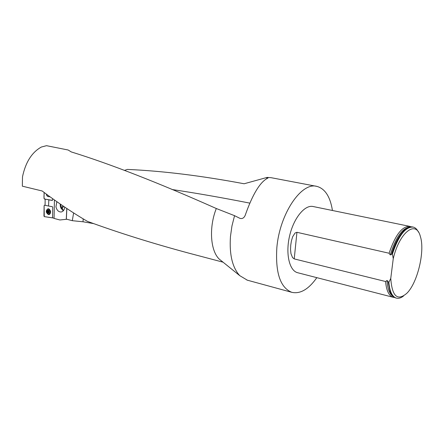 <?xml version="1.0" encoding="UTF-8"?>
<svg xmlns="http://www.w3.org/2000/svg" width="444" height="444" viewBox="0 0 444 444"><rect width="100%" height="100%" fill="white"/><g stroke="black" fill="none" stroke-linecap="round" stroke-linejoin="round"><path stroke-width="0.67" d="M266.739 178.605L266.911 177.467L244.117 183.766C201.421 175.746 162.51 170.962 127.384 169.419L124.559 170.352M93.706 223.615L83.028 221.778L72.294 220.685L66.356 219.125L66.855 208.53M73.615 212.942L72.294 220.685M223.066 262.188L188.689 253.108C152.22 243.306 118.454 232.723 87.396 221.34C73.16 213.081 58.075 202.958 42.141 190.976L22.333 186.175L22.5 176.795C25.586 162.215 31.874 152.292 41.359 147.031L46.509 145.682L68.11 149.994L71.29 151.931C110.367 164.025 158.708 182.884 216.306 208.514C208.797 227.3 210.356 250.721 219.231 259.096L221.961 261.3M216.306 208.514L234.56 215.679L231.946 226.002L230.464 236.436C229.265 254.506 232.356 267.571 239.738 275.641L247.347 280.186M266.911 177.467L268.143 177.805L267.937 178.055C260.195 181.735 252.603 194.195 245.16 215.434C243.989 218.01 242.252 218.986 239.96 218.365L234.56 215.679M316.389 186.297L271.118 177.689L267.138 177.411M332.445 210.489C330.231 196.686 325.041 188.65 316.877 186.386C301.504 181.724 279.642 213.797 276.851 247.674C275.313 272.805 280.292 287.69 291.791 292.319C300.238 294.2 308.591 289.316 316.844 277.661M297.841 272.771L297.552 272.699C289.272 270.624 285.375 253.474 289.654 235.664C293.817 217.826 304.945 204.456 313.22 206.543L409.657 226.351M394.644 297.497L393.134 297.28C388.944 295.904 386.424 290.648 385.575 281.518L294.222 258.902L292.541 257.581L290.959 253.646L290.537 249.489L290.731 245.255L291.397 240.959L292.668 236.741L295.032 233.028L296.942 232.306L294.222 258.902M411.111 226.823L409.917 226.407C402.203 225.99 395.265 234.937 389.105 253.241L296.942 232.306M391.614 294.5L390.037 291.458L388.306 282.195L388.855 282.329L390.759 278.416L393.256 258.613L392.413 253.996L391.858 253.868C395.36 242.591 399.733 234.549 404.978 229.742C407.736 227.367 410.284 226.446 412.631 226.967L412.909 227.023M390.276 291.819C391.658 295.249 393.506 297.302 395.815 297.974L396.065 298.035M392.413 253.996C398.573 235.642 405.494 226.668 413.17 227.078C415.323 227.606 417.077 229.276 418.442 232.095M403.552 295.987C400.982 297.996 398.579 298.701 396.353 298.107C392.18 296.736 389.682 291.475 388.855 282.329M389.105 253.241L390.232 254.9L391.375 254.634L391.858 253.868M388.306 282.195L388.034 281.263L387.029 280.497L385.575 281.518M393.256 258.613C399.495 232.001 416.172 219.53 420.374 236.502C425.119 250.988 417.621 282.639 406.954 293.179C397.469 301.359 392.069 296.442 390.759 278.416M83.178 218.864L83.028 221.778M66.778 208.48L66.273 219.308L66.75 219.231M44.111 205.7L44.256 216.605L52.731 217.904L44.361 216.639L43.962 216.045L44.111 205.7L44.505 205.239L45.937 205.489L45.06 205.333L45.166 199.14M45.937 205.489L48.557 206.027L48.823 199.844L46.148 199.306L52.448 200.383L44.417 199.012L44.017 198.413L44.117 192.463C44.439 194.877 42.857 199.478 45.804 199.251L52.32 200.427L52.67 198.718M66.273 219.308L59.912 219.974L54.057 218.426L54.429 199.978M54.063 218.209L52.564 217.865L52.731 207.293L52.331 206.688L48.557 206.027M64.713 207.098C64.402 209.934 63.203 211.566 61.128 211.999C58.53 211.988 56.804 210.262 55.955 206.815L56.832 201.67M60.201 204.018L60.306 206.121L60.972 208.197L63.292 210.817M48.823 199.844L52.226 200.422M63.364 206.188L62.243 208.813L61.05 207.881L60.351 204.123M63.092 205.999L63.009 207.281L62.149 208.275L60.922 206.971L60.623 204.312M60.684 204.351L60.922 206.971L62.149 208.275L63.059 207.021M62.848 205.833L63.104 206.604M63.087 206.815L62.826 205.816M60.922 206.971L62.926 206.649M48.368 210.556L47.586 210.306L46.986 211.511L47.586 210.306L48.757 210.512L49.323 211.932L48.718 213.137L47.547 212.926L46.986 211.511L47.491 212.504L48.407 212.326L48.574 212.765M48.241 209.135L47.769 209.124C45.566 211.2 45.86 212.926 48.651 214.297C50.76 212.621 50.627 210.9 48.241 209.135M49.517 209.285L48.241 209.035M48.796 214.269L50.355 213.47M48.413 210.545L48.968 210.889L49.251 212.249M49.267 212.221L48.624 213.176L47.547 212.926L47.491 212.504M48.635 210.506L47.314 211.172M48.968 212.632L48.363 211.966L48.729 210.489M48.046 211.033L48.119 211.699M47.214 211.871L48.157 211.699L48.407 212.326M47.475 212.526L48.396 212.349M48.468 213.053L48.895 212.97M47.502 210.628L48.174 210.5M48.252 195.521L47.336 194.849M49.301 196.797L47.403 196.326L46.304 194.089C46.631 195.726 47.419 196.559 48.679 196.587L49.356 196.326M48.812 196.564L49.512 196.442M47.958 195.305L47.486 194.955M49.106 196.847L49.717 196.587M48.479 208.769L48.096 208.741C45.566 210.506 45.665 212.443 48.39 214.563L49.084 214.546C51.31 212.559 51.11 210.634 48.479 208.769M249.806 203.124C222.205 197.68 196.298 193.146 172.078 189.521M390.232 254.9C395.721 237.529 402.214 228.238 409.723 227.028M393.489 296.703C389.782 294.649 387.629 289.244 387.029 280.497M391.375 254.634C394.849 243.09 399.261 234.87 404.601 229.959L407.065 228.188M391.824 294.816L390.037 291.458L388.034 281.263M48.18 210.112C46.581 210.9 46.565 211.977 48.13 213.331C49.722 212.543 49.739 211.466 48.18 210.112M47.242 211.877L48.157 211.699M47.33 211.166L48.163 211.005M47.519 210.645L48.213 210.512M48.468 213.031L48.907 212.942M47.197 194.744L48.396 195.626M49.389 196.764L48.329 196.587M49.684 196.564L48.923 196.548M49.367 214.452L48.318 214.308M47.314 209.263L48.23 208.741M49.756 214.219L48.907 214.247M47.885 209.102L48.679 208.813M219.231 259.096L239.738 275.641M246.875 280.059L291.791 292.319M393.134 297.28L297.552 272.699M396.353 298.107L395.815 297.974M407.309 228.044L404.978 229.742M61.05 207.881L63.62 210.417M48.379 209.007L47.769 209.124M48.091 212.854L48.951 212.687"/></g></svg>
